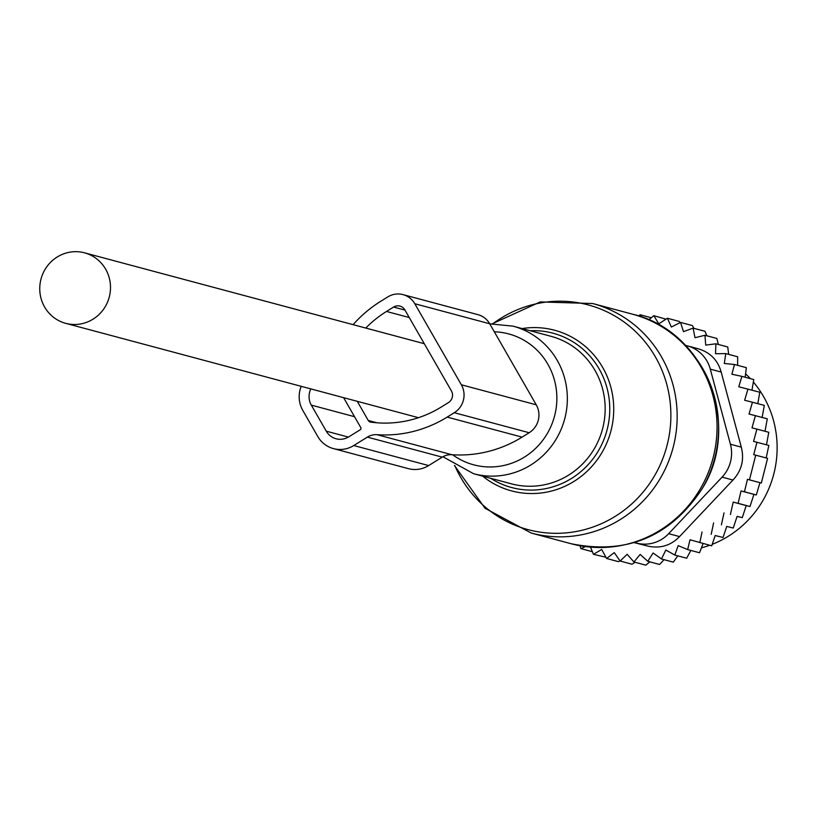 <?xml version="1.0" encoding="UTF-8"?>
<svg xmlns="http://www.w3.org/2000/svg" width="818" height="818" viewBox="0 0 818 818"><rect width="100%" height="100%" fill="white"/><g stroke="black" fill="none" stroke-linecap="round" stroke-linejoin="round"><path stroke-width="1.23" d="M109.346 296.709A36.493 35.297 -75 0 0 84.551 252.834A36.493 35.297 -75 0 0 40.9 279.459A36.493 35.297 -75 0 0 65.696 323.335A36.493 35.297 -75 0 0 109.346 296.709M718.378 344.47L716.824 338.447L704.963 335.278L705.709 345.114L715.893 343.805L727.754 346.975L728.664 354.358M737.631 365.329L737.642 356.76L725.781 353.591L724.288 363.478L734.492 364.491L746.353 367.66L745.167 377.241M751.977 390.155L753.777 379.542L741.916 376.372L738.777 386.761L759.799 392.251L757.805 403.663M762.151 417.436L764.309 405.401L752.437 402.231L749.053 414.02L767.284 418.806L765.014 431.27M746.22 505.575L733.214 502.099L738.133 503.336L741.036 490.933L753.93 494.379L749.994 506.516L746.22 505.575L742.274 517.661L737.11 516.373L733.265 528.05L726.742 526.414L723.051 537.487L715.198 535.524L711.701 545.81L689.993 539.768L687.662 549.584L699.523 552.753L703.112 543.51M690.842 550.432L686.67 558.224L674.799 555.054L678.194 545.616L687.662 549.584M677.764 555.841L673.316 562.15L661.445 558.97L665.852 550.044L674.799 555.054M664.042 559.665L659.635 564.471L647.774 561.301L653.112 552.988L661.445 558.97M649.819 561.843L645.811 565.166L633.95 561.986L640.157 554.41L647.774 561.301M638.776 316.045L640.054 314.746L651.312 317.752M648.735 319.848L653.838 315.687L665.964 319.184M653.838 315.687L658.776 323.846L667.396 318.253L679.257 321.433L680.075 322.65M667.396 318.253L671.353 327.016L680.545 322.415L692.417 325.595L693.858 328.315M680.545 322.415L683.48 331.658L693.122 328.12L704.993 331.29L706.895 335.953M766.466 444.849L768.777 432.282L756.916 429.102L753.572 441.393L768.838 445.432L766.19 457.988M741.036 490.933L744.441 491.792L747.458 479.338L761.333 483.019L767.581 458.325L753.705 454.644L756.977 442.262M759.942 482.681L756.313 494.972L753.93 494.379M738.133 503.336L749.994 506.516M737.11 516.373L742.274 517.661M726.742 526.414L733.265 528.05M715.198 535.524L723.051 537.487M633.95 561.986L627.15 554.287L620.167 561.046L632.028 564.215L634.983 562.273M620.167 561.046L614.267 552.631L606.608 558.479L618.469 561.649L620.024 560.841M606.608 558.479L601.68 549.461L593.459 554.318L605.933 557.242M585.463 546.598L580.872 548.612L592.375 551.69M755.72 455.156L749.472 479.849L761.333 483.019M744.441 491.792L756.313 494.972M634.523 542.579L636.936 543.183A33.947 32.832 105 0 0 668.674 533.684L722.09 477.129L732.969 480.043L679.553 536.588C670.801 545.606 660.218 548.776 647.815 546.097L634.236 542.661M722.09 477.129A33.947 32.832 -75 0 0 730.413 444.225L710.3 369.143A33.947 32.832 -75 0 0 687.335 345.861A33.947 32.832 -75 0 0 686.895 345.738L685.515 345.39M710.3 369.143L721.179 372.057L741.292 447.139C744.452 459.604 741.681 470.575 732.969 480.043M721.179 372.057C717.775 359.981 709.973 352.18 697.774 348.652L687.335 345.861M712.406 544.246A101.831 98.497 -75 0 0 750.249 517.896A101.831 98.497 -75 0 0 753.572 382.282M750.341 378.632A101.831 98.497 -75 0 0 745.852 374.092M701.885 547.723A101.831 98.497 -75 0 0 709.676 545.269M747.458 479.338L749.472 479.849M755.423 415.636L751.998 427.865L756.916 429.102M747.938 389.082L744.646 400.258L752.437 402.231M734.492 364.491L731.885 374.225L741.916 376.372M715.893 343.805L715.525 353.734L725.781 353.591M693.122 328.12L694.983 337.722L704.963 335.278M641.936 317.139L640.054 314.746M724.032 512.876L721.404 524.87M733.214 502.099L730.402 514.491M580.054 545.739L580.872 548.612M590.524 547.17L593.459 554.318M702.028 531.997L699.84 542.641M713.613 522.896L711.19 534.318M333.458 448.612L408.346 468.642A27.158 26.268 -75 0 0 428.663 465.565L442.252 457.15A16.974 16.421 -75 0 1 451.925 454.726L377.037 434.695A16.974 16.421 -75 0 0 367.364 437.119L353.775 445.534A27.158 26.268 -75 0 1 333.458 448.612A27.158 26.268 -75 0 1 317.752 436.454L302.793 410.411A27.158 26.268 -75 0 1 301.208 386.331M451.925 454.726A123.048 119.019 -75 0 0 522.078 437.129L529.174 432.732A20.368 19.704 -75 0 0 536.24 404.808L461.352 384.777A20.368 19.704 -75 0 1 454.287 412.701L447.18 417.098A123.048 119.019 -75 0 1 377.037 434.695M461.352 384.777L414.798 303.734A20.368 19.704 -75 0 0 403.029 294.623A20.368 19.704 -75 0 0 387.783 296.924L380.687 301.331A123.048 119.019 -75 0 0 353.12 324.664M409.256 317.537L386.505 311.454L393.601 307.057A8.487 8.211 -75 0 1 404.859 309.899L451.413 390.932A8.487 8.211 -75 0 1 448.469 402.568L441.362 406.965A111.166 107.526 -75 0 1 370.615 422.098A3.395 3.282 -75 0 1 368.274 420.493L357.261 401.321M386.505 311.454A111.166 107.526 -75 0 0 365.779 328.049M310.85 388.908A16.974 16.421 -75 0 0 311.31 405.125L326.28 431.178A16.974 16.421 -75 0 0 336.086 438.775A16.974 16.421 -75 0 0 348.785 436.853L360.145 429.818A1.697 1.646 -75 0 0 360.738 427.487L343.611 397.671M414.798 303.734L489.696 323.764L536.24 404.808M489.696 323.764A20.368 19.704 -75 0 0 477.916 314.644L403.029 294.623M668.674 533.684L679.553 536.588M636.936 543.183L647.815 546.097M730.413 444.225L741.292 447.139M454.91 465.769A116.309 112.506 -75 0 0 550.984 533.203A116.309 112.506 -75 0 0 654.768 475.401A116.309 112.506 -75 0 0 634.788 330.861A116.309 112.506 -75 0 0 492.906 323.713M454.44 465.483L485.064 508.295L531.281 533.07A118.804 114.919 -75 0 0 660.699 477.681A118.804 114.919 -75 0 0 592.672 303.529L540.258 301.924L492.344 323.734M522.088 328.57A83.16 80.44 105 0 1 600.402 363.724A83.16 80.44 105 0 1 602.212 452.139A83.16 80.44 105 0 1 482.63 476.137M490.667 478.285A79.898 77.281 -75 0 0 598.694 450.299A79.898 77.281 -75 0 0 599.185 369A79.898 77.281 -75 0 0 530.136 330.728M632.57 314.204C705.31 330.953 742.263 424.859 702.365 488.387C670.76 536.516 627.028 554.962 571.179 543.745A118.804 114.919 -75 0 0 700.597 488.346A118.804 114.919 -75 0 0 632.57 314.204L592.672 303.529M442.937 456.741L473.561 473.714L511.393 483.827A76.371 73.876 -75 0 0 594.584 448.223A76.371 73.876 -75 0 0 550.851 336.27L513.029 326.147L489.737 323.846M702.376 488.346A117.066 113.242 -75 0 0 685.147 345.656M473.561 473.714A76.371 73.876 -75 0 0 556.761 438.1A76.371 73.876 -75 0 0 513.029 326.147M452.651 454.767A67.751 65.532 -75 0 0 547.477 433.223A67.751 65.532 -75 0 0 494.297 331.791M442.252 457.15L367.364 437.119M428.663 465.565L353.775 445.534M522.078 437.129L447.18 417.098M529.174 432.732L454.287 412.701M404.982 310.104L393.601 307.057M376.781 422.773L368.274 420.493M348.386 437.088L326.28 431.178M354.531 416.689L311.31 405.125M424.276 343.703L84.551 252.834M418.479 417.691L65.696 323.335M571.179 543.745L531.281 533.07"/></g></svg>
